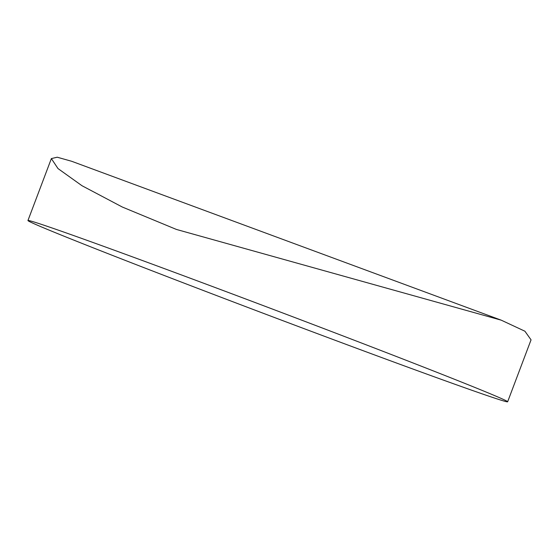 <?xml version="1.0" encoding="UTF-8"?>
<svg xmlns="http://www.w3.org/2000/svg" width="559" height="559" viewBox="0 0 559 559"><rect width="100%" height="100%" fill="white"/><g stroke="black" fill="none" stroke-linecap="round" stroke-linejoin="round"><path stroke-width="0.84" d="M507.642 401.788A256.399 3.592 -159.3 0 0 161.956 267.726A256.399 3.592 -159.3 0 0 27.95 220.526A256.399 3.592 -159.3 0 0 373.636 354.588A256.399 3.592 -159.3 0 0 507.642 401.788L531.05 339.851L524.915 331.221L501.276 320.188L176.427 229.442L122.302 207.026L82.005 185.735L58.01 168.58L51.358 158.588L57.221 157.212L71.706 161.292L501.276 320.188M51.358 158.588L27.95 220.526"/></g></svg>
